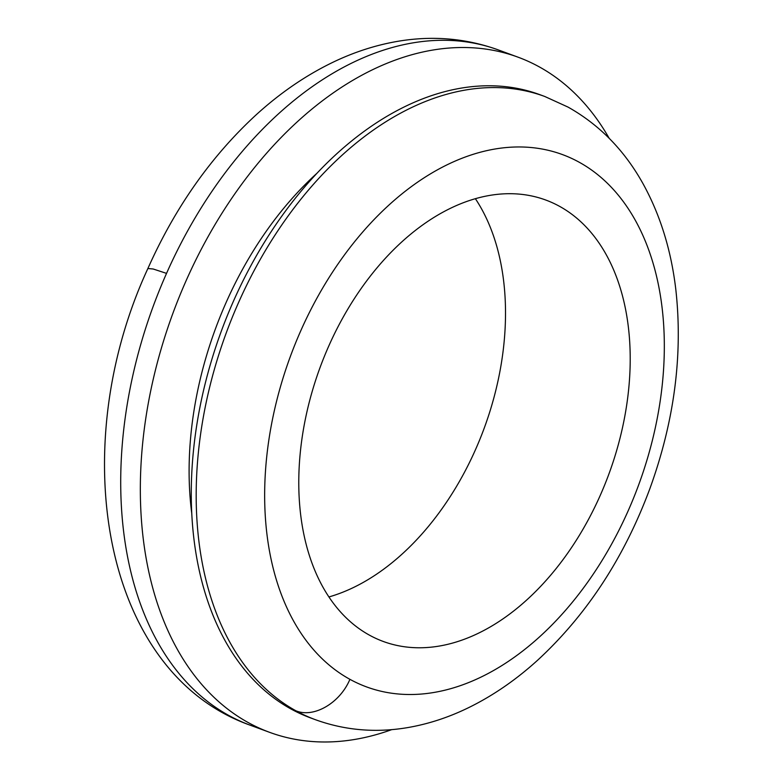 <?xml version="1.0" encoding="UTF-8"?>
<svg xmlns="http://www.w3.org/2000/svg" width="781" height="781" viewBox="0 0 781 781"><rect width="100%" height="100%" fill="white"/><g stroke="black" fill="none" stroke-linecap="round" stroke-linejoin="round"><path stroke-width="1.17" d="M574.875 216.62A235.198 153.925 110.2 0 0 545.665 199.995A235.198 153.925 110.2 0 0 328.733 346.11A235.198 153.925 110.2 0 0 354.086 624.839A235.198 153.925 110.2 0 0 383.325 641.484A235.198 153.925 110.2 0 0 599.32 497.458A235.198 153.925 110.2 0 0 574.875 216.62M544.728 96.463L539.817 94.657A332.042 217.303 110.2 0 0 368.056 128.543A332.042 217.303 110.2 0 0 193.327 452.043A332.042 217.303 110.2 0 0 310.623 717.934L315.534 719.74C344.987 730.362 375.641 732.998 407.487 727.628C428.369 724.055 448.831 717.358 468.893 707.518C493.27 695.52 516.329 679.616 538.07 659.808C586.99 614.501 624.244 557.488 649.831 488.769C674.393 421.057 683.053 354.564 675.79 289.292C671.162 250.184 660.277 215.068 643.163 183.955C624.556 150.411 599.515 124.794 568.041 107.095L544.728 96.463A332.042 217.303 110.2 0 0 372.976 130.339A332.042 217.303 110.2 0 0 200.6 434.119A332.042 217.303 110.2 0 0 291.206 708.084A332.042 217.303 110.2 0 0 295.979 710.827C313.903 718.247 340.086 702.949 349.908 679.314A283.62 185.614 110.2 0 0 628.197 510.735A283.62 185.614 110.2 0 0 579.082 162.165A283.62 185.614 110.2 0 0 300.792 330.724A283.62 185.614 110.2 0 0 349.888 679.304M328.928 596.948A235.198 153.925 110.2 0 0 484.269 428.008A235.198 153.925 110.2 0 0 475.375 198.686M609.2 138.325A359.709 235.413 110.2 0 0 517.949 57.14A359.709 235.413 110.2 0 0 250.535 172.572A359.709 235.413 110.2 0 0 269.66 732.353A359.709 235.413 110.2 0 0 391.769 729.62M316.92 173.304A290.532 190.144 110.2 0 0 226.099 302.55A290.532 190.144 110.2 0 0 191.784 513.625M517.949 57.14L498.307 49.916A359.709 235.413 110.2 0 0 231.274 164.879A359.709 235.413 110.2 0 0 230.893 165.357A359.709 235.413 110.2 0 0 166.538 273.379A359.709 235.413 110.2 0 0 250.008 725.129M498.307 49.916C466.12 38.308 432.654 35.438 397.91 41.295C375.163 45.181 352.895 52.473 331.085 63.173C304.619 76.196 279.618 93.437 256.061 114.905C211.173 156.249 175.11 207.453 147.882 268.518L153.213 269.006L166.538 273.379M295.979 710.827A332.042 217.303 110.2 0 0 315.534 719.74M269.66 732.353L250.027 725.139C101.296 672.246 65.331 446.8 147.882 268.518"/></g></svg>
